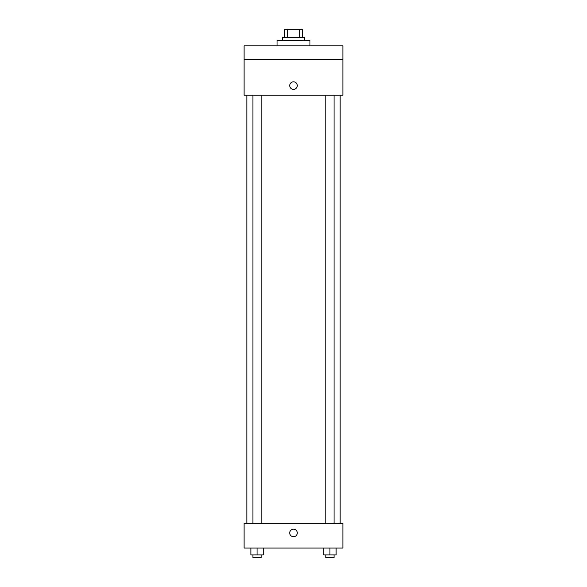 <?xml version="1.0" encoding="UTF-8"?>
<svg xmlns="http://www.w3.org/2000/svg" width="587" height="587" viewBox="0 0 587 587"><rect width="100%" height="100%" fill="white"/><g stroke="black" fill="none" stroke-linecap="round" stroke-linejoin="round"><path stroke-width="0.88" d="M287.725 37.583L287.725 29.35L284.578 29.35L284.578 37.583L284.578 29.35M287.725 29.35L302.422 29.35L302.422 37.583M299.275 37.583L299.275 29.35M282.523 40.327L282.523 37.583L304.477 37.583L304.477 40.327M309.965 45.815L309.965 40.327L277.035 40.327L277.035 45.815M244.104 45.815L342.896 45.815L342.896 59.536L244.104 59.536L244.104 45.815M342.896 59.536L342.896 95.219L244.104 95.219L244.104 59.536M293.5 89.385A3.771 3.771 0 0 1 290.235 83.721A3.771 3.771 0 0 1 296.765 83.721A3.771 3.771 0 0 1 293.5 89.385M244.104 523.347L342.896 523.347L342.896 548.045L244.104 548.045L244.104 523.347M293.5 536.723A3.771 3.771 0 0 1 290.235 531.066A3.771 3.771 0 0 1 296.765 531.066A3.771 3.771 0 0 1 293.5 536.723M323.775 548.045L323.775 554.906L336.124 554.906L336.124 548.045L336.124 554.906M329.945 554.906L329.945 548.045M334.062 554.906L334.062 557.65L325.829 557.65L325.829 554.906M250.876 548.045L250.876 554.906L263.225 554.906L263.225 548.045L263.225 554.906M257.055 554.906L257.055 548.045M261.171 554.906L261.171 557.65L252.938 557.65L252.938 554.906M340.152 523.347L340.152 95.219M246.848 523.347L246.848 95.219M325.829 95.219L325.829 523.347M334.062 95.219L334.062 523.347M261.171 523.347L261.171 95.219M252.938 523.347L252.938 95.219"/></g></svg>
